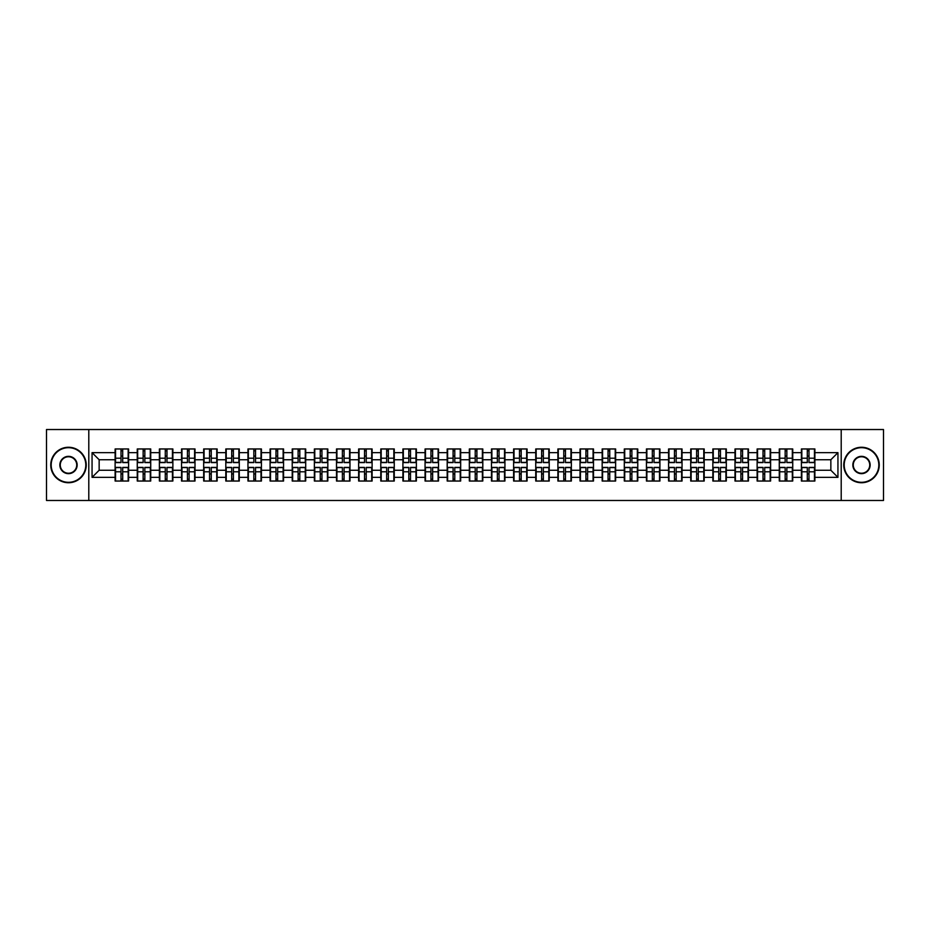 <?xml version="1.0" encoding="UTF-8"?>
<svg xmlns="http://www.w3.org/2000/svg" width="930" height="930" viewBox="0 0 930 930"><rect width="100%" height="100%" fill="white"/><g stroke="black" fill="none" stroke-linecap="round" stroke-linejoin="round"><path stroke-width="1.4" d="M841.208 500.48L883.5 500.48L883.5 429.521L841.208 429.521L841.208 500.48L88.792 500.48L88.792 429.521L46.5 429.521L46.5 500.48L88.792 500.48M841.208 429.521L88.792 429.521M830.85 470.255L830.85 459.746L814.889 459.746L814.889 470.255L830.85 470.255L837.942 477.346L837.942 452.654L814.889 452.654L814.889 448.969L801.404 448.969L801.404 459.746L792.744 459.746L792.744 470.255L801.404 470.255L801.404 459.746M837.942 477.346L814.889 477.346L814.889 481.031L801.404 481.031L801.404 477.346L792.744 477.346L792.744 481.031L779.27 481.031L779.27 477.346L770.61 477.346L770.61 481.031L757.125 481.031L757.125 477.346L748.476 477.346L748.476 481.031L734.991 481.031L734.991 477.346L726.33 477.346L726.33 481.031L712.845 481.031L712.845 477.346L704.196 477.346L704.196 481.031L690.711 481.031L690.711 477.346L682.05 477.346L682.05 481.031L668.577 481.031L668.577 477.346L659.916 477.346L659.916 481.031L646.431 481.031L646.431 477.346L637.782 477.346L637.782 481.031L624.297 481.031L624.297 477.346L615.637 477.346L615.637 481.031L602.163 481.031L602.163 477.346L593.503 477.346L593.503 481.031L580.018 481.031L580.018 477.346L571.369 477.346L571.369 481.031L557.884 481.031L557.884 477.346L549.223 477.346L549.223 481.031L535.738 481.031L535.738 477.346L527.089 477.346L527.089 481.031L513.604 481.031L513.604 477.346L504.944 477.346L504.944 481.031L491.47 481.031L491.47 477.346L482.81 477.346L482.81 481.031L469.325 481.031L469.325 477.346L460.675 477.346L460.675 481.031L447.191 481.031L447.191 477.346L438.53 477.346L438.53 481.031L425.057 481.031L425.057 477.346L416.396 477.346L416.396 481.031L402.911 481.031L402.911 477.346L394.262 477.346L394.262 481.031L380.777 481.031L380.777 477.346L372.116 477.346L372.116 481.031L358.631 481.031L358.631 477.346L349.982 477.346L349.982 481.031L336.497 481.031L336.497 477.346L327.837 477.346L327.837 481.031L314.363 481.031L314.363 477.346L305.703 477.346L305.703 481.031L292.218 481.031L292.218 477.346L283.569 477.346L283.569 481.031L270.084 481.031L270.084 477.346L261.423 477.346L261.423 481.031L247.95 481.031L247.95 477.346L239.289 477.346L239.289 481.031L225.804 481.031L225.804 477.346L217.155 477.346L217.155 481.031L203.67 481.031L203.67 477.346L195.009 477.346L195.009 481.031L181.524 481.031L181.524 477.346L172.875 477.346L172.875 481.031L159.39 481.031L159.39 477.346L150.73 477.346L150.73 481.031L137.256 481.031L137.256 477.346L128.596 477.346L128.596 481.031L115.111 481.031L115.111 477.346L92.058 477.346L92.058 452.654L115.111 452.654L115.111 459.746L99.15 459.746L99.15 470.255L115.111 470.255L115.111 459.746M801.404 452.654L792.744 452.654L792.744 448.969L779.27 448.969L779.27 452.654L770.61 452.654L770.61 448.969L757.125 448.969L757.125 452.654L748.476 452.654L748.476 448.969L734.991 448.969L734.991 452.654L726.33 452.654L726.33 448.969L712.845 448.969L712.845 452.654L704.196 452.654L704.196 448.969L690.711 448.969L690.711 452.654L682.05 452.654L682.05 448.969L668.577 448.969L668.577 452.654L659.916 452.654L659.916 448.969L646.431 448.969L646.431 452.654L637.782 452.654L637.782 448.969L624.297 448.969L624.297 452.654L615.637 452.654L615.637 448.969L602.163 448.969L602.163 452.654L593.503 452.654L593.503 448.969L580.018 448.969L580.018 452.654L571.369 452.654L571.369 448.969L557.884 448.969L557.884 452.654L549.223 452.654L549.223 448.969L535.738 448.969L535.738 452.654L527.089 452.654L527.089 448.969L513.604 448.969L513.604 452.654L504.944 452.654L504.944 448.969L491.47 448.969L491.47 452.654L482.81 452.654L482.81 448.969L469.325 448.969L469.325 452.654L460.675 452.654L460.675 448.969L447.191 448.969L447.191 452.654L438.53 452.654L438.53 448.969L425.057 448.969L425.057 452.654L416.396 452.654L416.396 448.969L402.911 448.969L402.911 452.654L394.262 452.654L394.262 448.969L380.777 448.969L380.777 452.654L372.116 452.654L372.116 448.969L358.631 448.969L358.631 452.654L349.982 452.654L349.982 448.969L336.497 448.969L336.497 452.654L327.837 452.654L327.837 448.969L314.363 448.969L314.363 452.654L305.703 452.654L305.703 448.969L292.218 448.969L292.218 452.654L283.569 452.654L283.569 448.969L270.084 448.969L270.084 452.654L261.423 452.654L261.423 448.969L247.95 448.969L247.95 452.654L239.289 452.654L239.289 448.969L225.804 448.969L225.804 452.654L217.155 452.654L217.155 448.969L203.67 448.969L203.67 452.654L195.009 452.654L195.009 448.969L181.524 448.969L181.524 452.654L172.875 452.654L172.875 448.969L159.39 448.969L159.39 452.654L150.73 452.654L150.73 448.969L137.256 448.969L137.256 452.654L128.596 452.654L128.596 448.969L115.111 448.969L115.111 452.654M801.404 470.255L801.404 477.346M792.744 470.255L792.744 477.346M792.744 452.654L792.744 459.746M770.61 470.255L779.27 470.255L779.27 459.746L770.61 459.746L770.61 477.346M779.27 470.255L779.27 477.346M779.27 452.654L779.27 459.746M770.61 452.654L770.61 459.746M748.476 470.255L757.125 470.255L757.125 459.746L748.476 459.746L748.476 477.346M757.125 470.255L757.125 477.346M757.125 452.654L757.125 459.746M748.476 452.654L748.476 459.746M726.33 470.255L734.991 470.255L734.991 459.746L726.33 459.746L726.33 477.346M734.991 470.255L734.991 477.346M734.991 452.654L734.991 459.746M726.33 452.654L726.33 459.746M704.196 470.255L712.845 470.255L712.845 459.746L704.196 459.746L704.196 477.346M712.845 470.255L712.845 477.346M712.845 452.654L712.845 459.746M704.196 452.654L704.196 459.746M682.05 470.255L690.711 470.255L690.711 459.746L682.05 459.746L682.05 477.346M690.711 470.255L690.711 477.346M690.711 452.654L690.711 459.746M682.05 452.654L682.05 459.746M659.916 470.255L668.577 470.255L668.577 459.746L659.916 459.746L659.916 477.346M668.577 470.255L668.577 477.346M668.577 452.654L668.577 459.746M659.916 452.654L659.916 459.746M637.782 470.255L646.431 470.255L646.431 459.746L637.782 459.746L637.782 477.346M646.431 470.255L646.431 477.346M646.431 452.654L646.431 459.746M637.782 452.654L637.782 459.746M615.637 470.255L624.297 470.255L624.297 459.746L615.637 459.746L615.637 477.346M624.297 470.255L624.297 477.346M624.297 452.654L624.297 459.746M615.637 452.654L615.637 459.746M593.503 470.255L602.163 470.255L602.163 459.746L593.503 459.746L593.503 477.346M602.163 470.255L602.163 477.346M602.163 452.654L602.163 459.746M593.503 452.654L593.503 459.746M571.369 470.255L580.018 470.255L580.018 459.746L571.369 459.746L571.369 477.346M580.018 470.255L580.018 477.346M580.018 452.654L580.018 459.746M571.369 452.654L571.369 459.746M549.223 470.255L557.884 470.255L557.884 459.746L549.223 459.746L549.223 477.346M557.884 470.255L557.884 477.346M557.884 452.654L557.884 459.746M549.223 452.654L549.223 459.746M527.089 470.255L535.738 470.255L535.738 459.746L527.089 459.746L527.089 477.346M535.738 470.255L535.738 477.346M535.738 452.654L535.738 459.746M527.089 452.654L527.089 459.746M504.944 470.255L513.604 470.255L513.604 459.746L504.944 459.746L504.944 477.346M513.604 470.255L513.604 477.346M513.604 452.654L513.604 459.746M504.944 452.654L504.944 459.746M482.81 470.255L491.47 470.255L491.47 459.746L482.81 459.746L482.81 477.346M491.47 470.255L491.47 477.346M491.47 452.654L491.47 459.746M482.81 452.654L482.81 459.746M460.675 470.255L469.325 470.255L469.325 459.746L460.675 459.746L460.675 477.346M469.325 470.255L469.325 477.346M469.325 452.654L469.325 459.746M460.675 452.654L460.675 459.746M438.53 470.255L447.191 470.255L447.191 459.746L438.53 459.746L438.53 477.346M447.191 470.255L447.191 477.346M447.191 452.654L447.191 459.746M438.53 452.654L438.53 459.746M416.396 470.255L425.057 470.255L425.057 459.746L416.396 459.746L416.396 477.346M425.057 470.255L425.057 477.346M425.057 452.654L425.057 459.746M416.396 452.654L416.396 459.746M394.262 470.255L402.911 470.255L402.911 459.746L394.262 459.746L394.262 477.346M402.911 470.255L402.911 477.346M402.911 452.654L402.911 459.746M394.262 452.654L394.262 459.746M372.116 470.255L380.777 470.255L380.777 459.746L372.116 459.746L372.116 477.346M380.777 470.255L380.777 477.346M380.777 452.654L380.777 459.746M372.116 452.654L372.116 459.746M349.982 470.255L358.631 470.255L358.631 459.746L349.982 459.746L349.982 477.346M358.631 470.255L358.631 477.346M358.631 452.654L358.631 459.746M349.982 452.654L349.982 459.746M327.837 470.255L336.497 470.255L336.497 459.746L327.837 459.746L327.837 477.346M336.497 470.255L336.497 477.346M336.497 452.654L336.497 459.746M327.837 452.654L327.837 459.746M305.703 470.255L314.363 470.255L314.363 459.746L305.703 459.746L305.703 477.346M314.363 470.255L314.363 477.346M314.363 452.654L314.363 459.746M305.703 452.654L305.703 459.746M283.569 470.255L292.218 470.255L292.218 459.746L283.569 459.746L283.569 477.346M292.218 470.255L292.218 477.346M292.218 452.654L292.218 459.746M283.569 452.654L283.569 459.746M261.423 470.255L270.084 470.255L270.084 459.746L261.423 459.746L261.423 477.346M270.084 470.255L270.084 477.346M270.084 452.654L270.084 459.746M261.423 452.654L261.423 459.746M239.289 470.255L247.95 470.255L247.95 459.746L239.289 459.746L239.289 477.346M247.95 470.255L247.95 477.346M247.95 452.654L247.95 459.746M239.289 452.654L239.289 459.746M217.155 470.255L225.804 470.255L225.804 459.746L217.155 459.746L217.155 477.346M225.804 470.255L225.804 477.346M225.804 452.654L225.804 459.746M217.155 452.654L217.155 459.746M195.009 470.255L203.67 470.255L203.67 459.746L195.009 459.746L195.009 477.346M203.67 470.255L203.67 477.346M203.67 452.654L203.67 459.746M195.009 452.654L195.009 459.746M172.875 470.255L181.524 470.255L181.524 459.746L172.875 459.746L172.875 477.346M181.524 470.255L181.524 477.346M181.524 452.654L181.524 459.746M172.875 452.654L172.875 459.746M150.73 470.255L159.39 470.255L159.39 459.746L150.73 459.746L150.73 477.346M159.39 470.255L159.39 477.346M159.39 452.654L159.39 459.746M150.73 452.654L150.73 459.746M128.596 470.255L137.256 470.255L137.256 459.746L128.596 459.746L128.596 477.346M137.256 470.255L137.256 477.346M137.256 452.654L137.256 459.746M128.596 452.654L128.596 459.746M115.111 470.255L115.111 477.346M99.15 470.255L92.058 477.346M92.058 452.654L99.15 459.746M814.889 470.255L814.889 477.346M814.889 452.654L814.889 459.746M837.942 452.654L830.85 459.746M128.166 448.969L128.166 462.582L122.702 462.582L122.702 448.969M121.005 448.969L121.005 462.582L115.541 462.582L115.541 448.969M121.005 450.806L122.702 450.806M122.702 456.06L121.005 456.06M115.541 481.031L115.541 467.418L121.005 467.418L121.005 481.031M122.702 481.031L122.702 467.418L128.166 467.418L128.166 481.031M122.702 479.194L121.005 479.194M121.005 473.94L122.702 473.94M68.495 482.31A17.31 17.31 0 0 0 85.804 465A17.31 17.31 0 0 0 68.495 447.69A17.31 17.31 0 0 0 51.185 465A17.31 17.31 0 0 0 68.495 482.31M68.495 447.26A17.74 17.74 0 0 1 86.234 465A17.74 17.74 0 0 1 68.495 482.74A17.74 17.74 0 0 1 50.755 465A17.74 17.74 0 0 1 68.495 447.26M68.495 473.661A8.661 8.661 0 0 1 59.846 465A8.661 8.661 0 0 1 68.495 456.339A8.661 8.661 0 0 1 77.155 465A8.661 8.661 0 0 1 68.495 473.661M68.495 456.77A8.231 8.231 0 0 0 60.264 465A8.231 8.231 0 0 0 68.495 473.231A8.231 8.231 0 0 0 76.725 465A8.231 8.231 0 0 0 68.495 456.77M861.506 482.31A17.31 17.31 0 0 0 878.815 465A17.31 17.31 0 0 0 861.506 447.69A17.31 17.31 0 0 0 844.196 465A17.31 17.31 0 0 0 861.506 482.31M861.506 447.26A17.74 17.74 0 0 1 879.245 465A17.74 17.74 0 0 1 861.506 482.74A17.74 17.74 0 0 1 843.766 465A17.74 17.74 0 0 1 861.506 447.26M861.506 473.661A8.661 8.661 0 0 1 852.845 465A8.661 8.661 0 0 1 861.506 456.339A8.661 8.661 0 0 1 870.155 465A8.661 8.661 0 0 1 861.506 473.661M861.506 456.77A8.231 8.231 0 0 0 853.275 465A8.231 8.231 0 0 0 861.506 473.231A8.231 8.231 0 0 0 869.736 465A8.231 8.231 0 0 0 861.506 456.77M150.311 448.969L150.311 462.582L144.847 462.582L144.847 448.969M143.139 448.969L143.139 462.582L137.675 462.582L137.675 448.969M143.139 450.806L144.847 450.806M144.847 456.06L143.139 456.06M172.445 448.969L172.445 462.582L166.981 462.582L166.981 448.969M165.284 448.969L165.284 462.582L159.821 462.582L159.821 448.969M165.284 450.806L166.981 450.806M166.981 456.06L165.284 456.06M194.591 448.969L194.591 462.582L189.127 462.582L189.127 448.969M187.418 448.969L187.418 462.582L181.955 462.582L181.955 448.969M187.418 450.806L189.127 450.806M189.127 456.06L187.418 456.06M216.725 448.969L216.725 462.582L211.261 462.582L211.261 448.969M209.552 448.969L209.552 462.582L204.089 462.582L204.089 448.969M209.552 450.806L211.261 450.806M211.261 456.06L209.552 456.06M238.859 448.969L238.859 462.582L233.395 462.582L233.395 448.969M231.698 448.969L231.698 462.582L226.234 462.582L226.234 448.969M231.698 450.806L233.395 450.806M233.395 456.06L231.698 456.06M137.675 481.031L137.675 467.418L143.139 467.418L143.139 481.031M144.847 481.031L144.847 467.418L150.311 467.418L150.311 481.031M144.847 479.194L143.139 479.194M143.139 473.94L144.847 473.94M159.821 481.031L159.821 467.418L165.284 467.418L165.284 481.031M166.981 481.031L166.981 467.418L172.445 467.418L172.445 481.031M166.981 479.194L165.284 479.194M165.284 473.94L166.981 473.94M181.955 481.031L181.955 467.418L187.418 467.418L187.418 481.031M189.127 481.031L189.127 467.418L194.591 467.418L194.591 481.031M189.127 479.194L187.418 479.194M187.418 473.94L189.127 473.94M204.089 481.031L204.089 467.418L209.552 467.418L209.552 481.031M211.261 481.031L211.261 467.418L216.725 467.418L216.725 481.031M211.261 479.194L209.552 479.194M209.552 473.94L211.261 473.94M226.234 481.031L226.234 467.418L231.698 467.418L231.698 481.031M233.395 481.031L233.395 467.418L238.859 467.418L238.859 481.031M233.395 479.194L231.698 479.194M231.698 473.94L233.395 473.94M261.005 448.969L261.005 462.582L255.541 462.582L255.541 448.969M253.832 448.969L253.832 462.582L248.368 462.582L248.368 448.969M253.832 450.806L255.541 450.806M255.541 456.06L253.832 456.06M248.368 481.031L248.368 467.418L253.832 467.418L253.832 481.031M255.541 481.031L255.541 467.418L261.005 467.418L261.005 481.031M255.541 479.194L253.832 479.194M253.832 473.94L255.541 473.94M283.139 448.969L283.139 462.582L277.675 462.582L277.675 448.969M275.978 448.969L275.978 462.582L270.514 462.582L270.514 448.969M275.978 450.806L277.675 450.806M277.675 456.06L275.978 456.06M270.514 481.031L270.514 467.418L275.978 467.418L275.978 481.031M277.675 481.031L277.675 467.418L283.139 467.418L283.139 481.031M277.675 479.194L275.978 479.194M275.978 473.94L277.675 473.94M305.273 448.969L305.273 462.582L299.809 462.582L299.809 448.969M298.112 448.969L298.112 462.582L292.648 462.582L292.648 448.969M298.112 450.806L299.809 450.806M299.809 456.06L298.112 456.06M292.648 481.031L292.648 467.418L298.112 467.418L298.112 481.031M299.809 481.031L299.809 467.418L305.273 467.418L305.273 481.031M299.809 479.194L298.112 479.194M298.112 473.94L299.809 473.94M327.418 448.969L327.418 462.582L321.954 462.582L321.954 448.969M320.246 448.969L320.246 462.582L314.782 462.582L314.782 448.969M320.246 450.806L321.954 450.806M321.954 456.06L320.246 456.06M314.782 481.031L314.782 467.418L320.246 467.418L320.246 481.031M321.954 481.031L321.954 467.418L327.418 467.418L327.418 481.031M321.954 479.194L320.246 479.194M320.246 473.94L321.954 473.94M349.552 448.969L349.552 462.582L344.088 462.582L344.088 448.969M342.391 448.969L342.391 462.582L336.927 462.582L336.927 448.969M342.391 450.806L344.088 450.806M344.088 456.06L342.391 456.06M336.927 481.031L336.927 467.418L342.391 467.418L342.391 481.031M344.088 481.031L344.088 467.418L349.552 467.418L349.552 481.031M344.088 479.194L342.391 479.194M342.391 473.94L344.088 473.94M371.698 448.969L371.698 462.582L366.234 462.582L366.234 448.969M364.525 448.969L364.525 462.582L359.061 462.582L359.061 448.969M364.525 450.806L366.234 450.806M366.234 456.06L364.525 456.06M359.061 481.031L359.061 467.418L364.525 467.418L364.525 481.031M366.234 481.031L366.234 467.418L371.698 467.418L371.698 481.031M366.234 479.194L364.525 479.194M364.525 473.94L366.234 473.94M393.832 448.969L393.832 462.582L388.368 462.582L388.368 448.969M386.659 448.969L386.659 462.582L381.195 462.582L381.195 448.969M386.659 450.806L388.368 450.806M388.368 456.06L386.659 456.06M381.195 481.031L381.195 467.418L386.659 467.418L386.659 481.031M388.368 481.031L388.368 467.418L393.832 467.418L393.832 481.031M388.368 479.194L386.659 479.194M386.659 473.94L388.368 473.94M415.966 448.969L415.966 462.582L410.502 462.582L410.502 448.969M408.805 448.969L408.805 462.582L403.341 462.582L403.341 448.969M408.805 450.806L410.502 450.806M410.502 456.06L408.805 456.06M403.341 481.031L403.341 467.418L408.805 467.418L408.805 481.031M410.502 481.031L410.502 467.418L415.966 467.418L415.966 481.031M410.502 479.194L408.805 479.194M408.805 473.94L410.502 473.94M438.111 448.969L438.111 462.582L432.648 462.582L432.648 448.969M430.939 448.969L430.939 462.582L425.475 462.582L425.475 448.969M430.939 450.806L432.648 450.806M432.648 456.06L430.939 456.06M425.475 481.031L425.475 467.418L430.939 467.418L430.939 481.031M432.648 481.031L432.648 467.418L438.111 467.418L438.111 481.031M432.648 479.194L430.939 479.194M430.939 473.94L432.648 473.94M460.245 448.969L460.245 462.582L454.782 462.582L454.782 448.969M453.084 448.969L453.084 462.582L447.621 462.582L447.621 448.969M453.084 450.806L454.782 450.806M454.782 456.06L453.084 456.06M447.621 481.031L447.621 467.418L453.084 467.418L453.084 481.031M454.782 481.031L454.782 467.418L460.245 467.418L460.245 481.031M454.782 479.194L453.084 479.194M453.084 473.94L454.782 473.94M482.379 448.969L482.379 462.582L476.916 462.582L476.916 448.969M475.218 448.969L475.218 462.582L469.755 462.582L469.755 448.969M475.218 450.806L476.916 450.806M476.916 456.06L475.218 456.06M469.755 481.031L469.755 467.418L475.218 467.418L475.218 481.031M476.916 481.031L476.916 467.418L482.379 467.418L482.379 481.031M476.916 479.194L475.218 479.194M475.218 473.94L476.916 473.94M504.525 448.969L504.525 462.582L499.061 462.582L499.061 448.969M497.352 448.969L497.352 462.582L491.889 462.582L491.889 448.969M497.352 450.806L499.061 450.806M499.061 456.06L497.352 456.06M491.889 481.031L491.889 467.418L497.352 467.418L497.352 481.031M499.061 481.031L499.061 467.418L504.525 467.418L504.525 481.031M499.061 479.194L497.352 479.194M497.352 473.94L499.061 473.94M526.659 448.969L526.659 462.582L521.195 462.582L521.195 448.969M519.498 448.969L519.498 462.582L514.034 462.582L514.034 448.969M519.498 450.806L521.195 450.806M521.195 456.06L519.498 456.06M514.034 481.031L514.034 467.418L519.498 467.418L519.498 481.031M521.195 481.031L521.195 467.418L526.659 467.418L526.659 481.031M521.195 479.194L519.498 479.194M519.498 473.94L521.195 473.94M548.805 448.969L548.805 462.582L543.341 462.582L543.341 448.969M541.632 448.969L541.632 462.582L536.168 462.582L536.168 448.969M541.632 450.806L543.341 450.806M543.341 456.06L541.632 456.06M536.168 481.031L536.168 467.418L541.632 467.418L541.632 481.031M543.341 481.031L543.341 467.418L548.805 467.418L548.805 481.031M543.341 479.194L541.632 479.194M541.632 473.94L543.341 473.94M570.939 448.969L570.939 462.582L565.475 462.582L565.475 448.969M563.766 448.969L563.766 462.582L558.302 462.582L558.302 448.969M563.766 450.806L565.475 450.806M565.475 456.06L563.766 456.06M558.302 481.031L558.302 467.418L563.766 467.418L563.766 481.031M565.475 481.031L565.475 467.418L570.939 467.418L570.939 481.031M565.475 479.194L563.766 479.194M563.766 473.94L565.475 473.94M593.073 448.969L593.073 462.582L587.609 462.582L587.609 448.969M585.912 448.969L585.912 462.582L580.448 462.582L580.448 448.969M585.912 450.806L587.609 450.806M587.609 456.06L585.912 456.06M580.448 481.031L580.448 467.418L585.912 467.418L585.912 481.031M587.609 481.031L587.609 467.418L593.073 467.418L593.073 481.031M587.609 479.194L585.912 479.194M585.912 473.94L587.609 473.94M615.218 448.969L615.218 462.582L609.755 462.582L609.755 448.969M608.046 448.969L608.046 462.582L602.582 462.582L602.582 448.969M608.046 450.806L609.755 450.806M609.755 456.06L608.046 456.06M602.582 481.031L602.582 467.418L608.046 467.418L608.046 481.031M609.755 481.031L609.755 467.418L615.218 467.418L615.218 481.031M609.755 479.194L608.046 479.194M608.046 473.94L609.755 473.94M637.352 448.969L637.352 462.582L631.889 462.582L631.889 448.969M630.191 448.969L630.191 462.582L624.728 462.582L624.728 448.969M630.191 450.806L631.889 450.806M631.889 456.06L630.191 456.06M624.728 481.031L624.728 467.418L630.191 467.418L630.191 481.031M631.889 481.031L631.889 467.418L637.352 467.418L637.352 481.031M631.889 479.194L630.191 479.194M630.191 473.94L631.889 473.94M659.486 448.969L659.486 462.582L654.023 462.582L654.023 448.969M652.325 448.969L652.325 462.582L646.862 462.582L646.862 448.969M652.325 450.806L654.023 450.806M654.023 456.06L652.325 456.06M646.862 481.031L646.862 467.418L652.325 467.418L652.325 481.031M654.023 481.031L654.023 467.418L659.486 467.418L659.486 481.031M654.023 479.194L652.325 479.194M652.325 473.94L654.023 473.94M681.632 448.969L681.632 462.582L676.168 462.582L676.168 448.969M674.459 448.969L674.459 462.582L668.996 462.582L668.996 448.969M674.459 450.806L676.168 450.806M676.168 456.06L674.459 456.06M668.996 481.031L668.996 467.418L674.459 467.418L674.459 481.031M676.168 481.031L676.168 467.418L681.632 467.418L681.632 481.031M676.168 479.194L674.459 479.194M674.459 473.94L676.168 473.94M703.766 448.969L703.766 462.582L698.302 462.582L698.302 448.969M696.605 448.969L696.605 462.582L691.141 462.582L691.141 448.969M696.605 450.806L698.302 450.806M698.302 456.06L696.605 456.06M691.141 481.031L691.141 467.418L696.605 467.418L696.605 481.031M698.302 481.031L698.302 467.418L703.766 467.418L703.766 481.031M698.302 479.194L696.605 479.194M696.605 473.94L698.302 473.94M725.912 448.969L725.912 462.582L720.448 462.582L720.448 448.969M718.739 448.969L718.739 462.582L713.275 462.582L713.275 448.969M718.739 450.806L720.448 450.806M720.448 456.06L718.739 456.06M713.275 481.031L713.275 467.418L718.739 467.418L718.739 481.031M720.448 481.031L720.448 467.418L725.912 467.418L725.912 481.031M720.448 479.194L718.739 479.194M718.739 473.94L720.448 473.94M748.046 448.969L748.046 462.582L742.582 462.582L742.582 448.969M740.873 448.969L740.873 462.582L735.409 462.582L735.409 448.969M740.873 450.806L742.582 450.806M742.582 456.06L740.873 456.06M735.409 481.031L735.409 467.418L740.873 467.418L740.873 481.031M742.582 481.031L742.582 467.418L748.046 467.418L748.046 481.031M742.582 479.194L740.873 479.194M740.873 473.94L742.582 473.94M770.18 448.969L770.18 462.582L764.716 462.582L764.716 448.969M763.019 448.969L763.019 462.582L757.555 462.582L757.555 448.969M763.019 450.806L764.716 450.806M764.716 456.06L763.019 456.06M757.555 481.031L757.555 467.418L763.019 467.418L763.019 481.031M764.716 481.031L764.716 467.418L770.18 467.418L770.18 481.031M764.716 479.194L763.019 479.194M763.019 473.94L764.716 473.94M792.325 448.969L792.325 462.582L786.861 462.582L786.861 448.969M785.153 448.969L785.153 462.582L779.689 462.582L779.689 448.969M785.153 450.806L786.861 450.806M786.861 456.06L785.153 456.06M779.689 481.031L779.689 467.418L785.153 467.418L785.153 481.031M786.861 481.031L786.861 467.418L792.325 467.418L792.325 481.031M786.861 479.194L785.153 479.194M785.153 473.94L786.861 473.94M814.459 448.969L814.459 462.582L808.995 462.582L808.995 448.969M807.298 448.969L807.298 462.582L801.834 462.582L801.834 448.969M807.298 450.806L808.995 450.806M808.995 456.06L807.298 456.06M801.834 481.031L801.834 467.418L807.298 467.418L807.298 481.031M808.995 481.031L808.995 467.418L814.459 467.418L814.459 481.031M808.995 479.194L807.298 479.194M807.298 473.94L808.995 473.94M121.005 458.211L115.541 458.211M121.005 462.408L115.541 462.408M128.166 458.211L122.702 458.211M128.166 462.408L122.702 462.408M122.702 471.789L128.166 471.789M122.702 467.592L128.166 467.592M115.541 471.789L121.005 471.789M115.541 467.592L121.005 467.592M143.139 458.211L137.675 458.211M143.139 462.408L137.675 462.408M150.311 458.211L144.847 458.211M150.311 462.408L144.847 462.408M165.284 458.211L159.821 458.211M165.284 462.408L159.821 462.408M172.445 458.211L166.981 458.211M172.445 462.408L166.981 462.408M187.418 458.211L181.955 458.211M187.418 462.408L181.955 462.408M194.591 458.211L189.127 458.211M194.591 462.408L189.127 462.408M209.552 458.211L204.089 458.211M209.552 462.408L204.089 462.408M216.725 458.211L211.261 458.211M216.725 462.408L211.261 462.408M231.698 458.211L226.234 458.211M231.698 462.408L226.234 462.408M238.859 458.211L233.395 458.211M238.859 462.408L233.395 462.408M144.847 471.789L150.311 471.789M144.847 467.592L150.311 467.592M137.675 471.789L143.139 471.789M137.675 467.592L143.139 467.592M166.981 471.789L172.445 471.789M166.981 467.592L172.445 467.592M159.821 471.789L165.284 471.789M159.821 467.592L165.284 467.592M189.127 471.789L194.591 471.789M189.127 467.592L194.591 467.592M181.955 471.789L187.418 471.789M181.955 467.592L187.418 467.592M211.261 471.789L216.725 471.789M211.261 467.592L216.725 467.592M204.089 471.789L209.552 471.789M204.089 467.592L209.552 467.592M233.395 471.789L238.859 471.789M233.395 467.592L238.859 467.592M226.234 471.789L231.698 471.789M226.234 467.592L231.698 467.592M253.832 458.211L248.368 458.211M253.832 462.408L248.368 462.408M261.005 458.211L255.541 458.211M261.005 462.408L255.541 462.408M255.541 471.789L261.005 471.789M255.541 467.592L261.005 467.592M248.368 471.789L253.832 471.789M248.368 467.592L253.832 467.592M275.978 458.211L270.514 458.211M275.978 462.408L270.514 462.408M283.139 458.211L277.675 458.211M283.139 462.408L277.675 462.408M277.675 471.789L283.139 471.789M277.675 467.592L283.139 467.592M270.514 471.789L275.978 471.789M270.514 467.592L275.978 467.592M298.112 458.211L292.648 458.211M298.112 462.408L292.648 462.408M305.273 458.211L299.809 458.211M305.273 462.408L299.809 462.408M299.809 471.789L305.273 471.789M299.809 467.592L305.273 467.592M292.648 471.789L298.112 471.789M292.648 467.592L298.112 467.592M320.246 458.211L314.782 458.211M320.246 462.408L314.782 462.408M327.418 458.211L321.954 458.211M327.418 462.408L321.954 462.408M321.954 471.789L327.418 471.789M321.954 467.592L327.418 467.592M314.782 471.789L320.246 471.789M314.782 467.592L320.246 467.592M342.391 458.211L336.927 458.211M342.391 462.408L336.927 462.408M349.552 458.211L344.088 458.211M349.552 462.408L344.088 462.408M344.088 471.789L349.552 471.789M344.088 467.592L349.552 467.592M336.927 471.789L342.391 471.789M336.927 467.592L342.391 467.592M364.525 458.211L359.061 458.211M364.525 462.408L359.061 462.408M371.698 458.211L366.234 458.211M371.698 462.408L366.234 462.408M366.234 471.789L371.698 471.789M366.234 467.592L371.698 467.592M359.061 471.789L364.525 471.789M359.061 467.592L364.525 467.592M386.659 458.211L381.195 458.211M386.659 462.408L381.195 462.408M393.832 458.211L388.368 458.211M393.832 462.408L388.368 462.408M388.368 471.789L393.832 471.789M388.368 467.592L393.832 467.592M381.195 471.789L386.659 471.789M381.195 467.592L386.659 467.592M408.805 458.211L403.341 458.211M408.805 462.408L403.341 462.408M415.966 458.211L410.502 458.211M415.966 462.408L410.502 462.408M410.502 471.789L415.966 471.789M410.502 467.592L415.966 467.592M403.341 471.789L408.805 471.789M403.341 467.592L408.805 467.592M430.939 458.211L425.475 458.211M430.939 462.408L425.475 462.408M438.111 458.211L432.648 458.211M438.111 462.408L432.648 462.408M432.648 471.789L438.111 471.789M432.648 467.592L438.111 467.592M425.475 471.789L430.939 471.789M425.475 467.592L430.939 467.592M453.084 458.211L447.621 458.211M453.084 462.408L447.621 462.408M460.245 458.211L454.782 458.211M460.245 462.408L454.782 462.408M454.782 471.789L460.245 471.789M454.782 467.592L460.245 467.592M447.621 471.789L453.084 471.789M447.621 467.592L453.084 467.592M475.218 458.211L469.755 458.211M475.218 462.408L469.755 462.408M482.379 458.211L476.916 458.211M482.379 462.408L476.916 462.408M476.916 471.789L482.379 471.789M476.916 467.592L482.379 467.592M469.755 471.789L475.218 471.789M469.755 467.592L475.218 467.592M497.352 458.211L491.889 458.211M497.352 462.408L491.889 462.408M504.525 458.211L499.061 458.211M504.525 462.408L499.061 462.408M499.061 471.789L504.525 471.789M499.061 467.592L504.525 467.592M491.889 471.789L497.352 471.789M491.889 467.592L497.352 467.592M519.498 458.211L514.034 458.211M519.498 462.408L514.034 462.408M526.659 458.211L521.195 458.211M526.659 462.408L521.195 462.408M521.195 471.789L526.659 471.789M521.195 467.592L526.659 467.592M514.034 471.789L519.498 471.789M514.034 467.592L519.498 467.592M541.632 458.211L536.168 458.211M541.632 462.408L536.168 462.408M548.805 458.211L543.341 458.211M548.805 462.408L543.341 462.408M543.341 471.789L548.805 471.789M543.341 467.592L548.805 467.592M536.168 471.789L541.632 471.789M536.168 467.592L541.632 467.592M563.766 458.211L558.302 458.211M563.766 462.408L558.302 462.408M570.939 458.211L565.475 458.211M570.939 462.408L565.475 462.408M565.475 471.789L570.939 471.789M565.475 467.592L570.939 467.592M558.302 471.789L563.766 471.789M558.302 467.592L563.766 467.592M585.912 458.211L580.448 458.211M585.912 462.408L580.448 462.408M593.073 458.211L587.609 458.211M593.073 462.408L587.609 462.408M587.609 471.789L593.073 471.789M587.609 467.592L593.073 467.592M580.448 471.789L585.912 471.789M580.448 467.592L585.912 467.592M608.046 458.211L602.582 458.211M608.046 462.408L602.582 462.408M615.218 458.211L609.755 458.211M615.218 462.408L609.755 462.408M609.755 471.789L615.218 471.789M609.755 467.592L615.218 467.592M602.582 471.789L608.046 471.789M602.582 467.592L608.046 467.592M630.191 458.211L624.728 458.211M630.191 462.408L624.728 462.408M637.352 458.211L631.889 458.211M637.352 462.408L631.889 462.408M631.889 471.789L637.352 471.789M631.889 467.592L637.352 467.592M624.728 471.789L630.191 471.789M624.728 467.592L630.191 467.592M652.325 458.211L646.862 458.211M652.325 462.408L646.862 462.408M659.486 458.211L654.023 458.211M659.486 462.408L654.023 462.408M654.023 471.789L659.486 471.789M654.023 467.592L659.486 467.592M646.862 471.789L652.325 471.789M646.862 467.592L652.325 467.592M674.459 458.211L668.996 458.211M674.459 462.408L668.996 462.408M681.632 458.211L676.168 458.211M681.632 462.408L676.168 462.408M676.168 471.789L681.632 471.789M676.168 467.592L681.632 467.592M668.996 471.789L674.459 471.789M668.996 467.592L674.459 467.592M696.605 458.211L691.141 458.211M696.605 462.408L691.141 462.408M703.766 458.211L698.302 458.211M703.766 462.408L698.302 462.408M698.302 471.789L703.766 471.789M698.302 467.592L703.766 467.592M691.141 471.789L696.605 471.789M691.141 467.592L696.605 467.592M718.739 458.211L713.275 458.211M718.739 462.408L713.275 462.408M725.912 458.211L720.448 458.211M725.912 462.408L720.448 462.408M720.448 471.789L725.912 471.789M720.448 467.592L725.912 467.592M713.275 471.789L718.739 471.789M713.275 467.592L718.739 467.592M740.873 458.211L735.409 458.211M740.873 462.408L735.409 462.408M748.046 458.211L742.582 458.211M748.046 462.408L742.582 462.408M742.582 471.789L748.046 471.789M742.582 467.592L748.046 467.592M735.409 471.789L740.873 471.789M735.409 467.592L740.873 467.592M763.019 458.211L757.555 458.211M763.019 462.408L757.555 462.408M770.18 458.211L764.716 458.211M770.18 462.408L764.716 462.408M764.716 471.789L770.18 471.789M764.716 467.592L770.18 467.592M757.555 471.789L763.019 471.789M757.555 467.592L763.019 467.592M785.153 458.211L779.689 458.211M785.153 462.408L779.689 462.408M792.325 458.211L786.861 458.211M792.325 462.408L786.861 462.408M786.861 471.789L792.325 471.789M786.861 467.592L792.325 467.592M779.689 471.789L785.153 471.789M779.689 467.592L785.153 467.592M807.298 458.211L801.834 458.211M807.298 462.408L801.834 462.408M814.459 458.211L808.995 458.211M814.459 462.408L808.995 462.408M808.995 471.789L814.459 471.789M808.995 467.592L814.459 467.592M801.834 471.789L807.298 471.789M801.834 467.592L807.298 467.592"/></g></svg>
